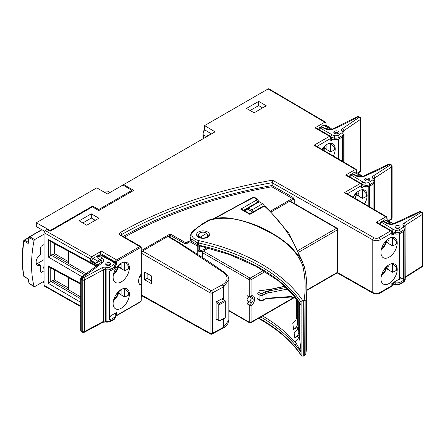 <?xml version="1.0" encoding="UTF-8"?>
<svg xmlns="http://www.w3.org/2000/svg" width="445" height="445" viewBox="0 0 445 445"><rect width="100%" height="100%" fill="white"/><g stroke="black" fill="none" stroke-linecap="round" stroke-linejoin="round"><path stroke-width="0.67" d="M197.218 254.006L197.218 245.907A0.862 0.49 -60.4 0 1 197.819 244.85L190.532 240.717A0.862 0.49 -60.4 0 0 189.932 241.774A0.862 0.701 -120 0 1 190.104 240.673L192.34 239.382L192.696 239.471L190.532 240.717A0.862 0.495 -120 0 0 190.104 240.673L192.696 239.471L199.299 244.917A0.862 0.495 0 0 1 199.455 245.201A0.862 0.495 0 0 1 199.371 245.417L198.147 246.324A5.162 2.976 180 0 1 197.218 245.907L189.932 241.774L186.149 243.955A0.862 0.701 -120 0 1 186.321 242.859L190.104 240.673L186.321 242.859L185.882 242.82L188.318 241.413A0.862 0.495 -120 0 0 188.747 241.457M385.776 216.865A4297.699 2481.253 0 0 0 345.615 193.369A4297.699 2481.253 0 0 0 344.397 192.663L346.115 193.074L386.644 216.787L385.776 216.865L376.047 222.483A1.719 0.996 -60 0 1 376.909 222.4L391.5 230.827A1.719 0.996 120 0 0 390.638 230.911L376.047 222.483M355.377 169.478A4297.699 2481.253 0 0 0 315.21 145.977A4297.699 2481.253 0 0 0 313.998 145.276L315.716 145.687L356.245 169.395L355.377 169.478L345.648 175.096A1.719 0.996 -60 0 1 346.505 175.007L361.101 183.435A1.719 0.996 -60 0 0 360.239 183.518L345.648 175.096M389.086 283.498A11.503 6.642 -60 0 1 383.301 284.049A11.503 6.642 -60 0 1 381.582 274.821A11.503 6.642 -60 0 1 389.086 264.719A11.503 6.642 -60 0 1 394.804 264.124A11.503 6.642 -60 0 1 396.612 273.33A11.503 6.642 -60 0 1 389.086 283.498M118.887 293.522L124.745 297.032L128.7 295.091A11.492 6.636 120 0 0 128.772 293.811A11.492 6.636 120 0 0 128.7 292.621L124.745 288.215M129.384 294.162A11.503 6.642 -60 0 1 124.339 305.76A11.503 6.642 -60 0 1 115.466 308.797A11.503 6.642 -60 0 1 113.119 303.551A11.503 6.642 -60 0 1 118.114 292.003A11.503 6.642 -60 0 1 126.964 288.877A11.503 6.642 -60 0 1 129.384 294.162M207.125 237.48L207.542 235.889L206.775 233.33A4.517 2.609 0 0 0 206.224 232.946A4.517 2.609 0 0 0 201.301 232.385A4.517 2.609 0 0 0 198.514 234.788A4.517 2.609 0 0 0 199.838 236.634A4.517 2.609 0 0 0 200.506 236.951L202.008 238.047M338.539 133.166A2.364 1.363 0 0 0 338.072 132.777A2.364 1.363 0 0 0 334.256 133.166M338.762 156.189L338.567 139.062M369.294 180.359A2.364 1.363 0 0 0 368.822 179.969A2.364 1.363 0 0 0 365.006 180.359M369.511 203.371L369.267 186.238M399.699 227.745A2.364 1.363 0 0 0 399.226 227.356A2.364 1.363 0 0 0 395.41 227.745M399.916 277.09L399.916 257.41L399.465 258.756M399.916 250.763L399.671 233.619M110.416 264.875A2.364 1.363 0 0 0 109.943 264.486A2.364 1.363 0 0 0 106.127 264.875M118.887 267.195L124.745 270.705L128.7 268.758A11.492 6.636 120 0 0 128.772 267.484A11.492 6.636 120 0 0 128.7 266.288L124.745 261.888M113.119 277.224A11.503 6.642 120 0 0 115.466 282.469A11.503 6.642 120 0 0 124.339 279.432A11.503 6.642 120 0 0 129.384 267.834A11.503 6.642 120 0 0 126.964 262.544A11.503 6.642 120 0 0 118.114 265.671A11.503 6.642 120 0 0 113.119 277.224M386.722 242.447L392.585 245.957L396.534 244.01A11.492 6.636 120 0 0 396.534 241.54L392.585 237.141M389.086 257.171A11.503 6.642 120 0 0 396.612 247.003A11.503 6.642 120 0 0 394.804 237.797A11.503 6.642 120 0 0 389.086 238.387A11.503 6.642 120 0 0 381.582 248.488A11.503 6.642 120 0 0 383.301 257.716A11.503 6.642 120 0 0 389.086 257.171M356.623 194.877L362.486 198.392L366.441 196.445A11.492 6.636 120 0 0 366.508 195.171A11.492 6.636 120 0 0 366.441 193.976L362.486 189.57M364.583 203.799A11.503 6.642 120 0 0 367.125 195.516A11.503 6.642 120 0 0 364.705 190.232A11.503 6.642 120 0 0 353.108 197.124M324.705 148.369L330.563 151.879L334.518 149.932A11.492 6.636 120 0 0 334.59 148.658A11.492 6.636 120 0 0 334.518 147.462L330.563 143.062M333.394 155.95A11.503 6.642 120 0 0 335.202 149.003A11.503 6.642 120 0 0 332.782 143.718A11.503 6.642 120 0 0 321.98 149.309M122.931 185.025L107.423 193.976L96.782 187.835L36.284 222.761L50.207 230.521L92.582 206.057L98.768 209.506L131.892 190.382L122.931 185.025M50.758 267.94L50.758 281.668L51.069 281.451L80.706 298.806M68.658 277.736L68.658 289.873L52.543 280.6L51.069 281.451M68.658 288.121L54.54 279.972L53 280.862M54.54 279.972L54.54 270.02M211.464 133.912L204.594 129.806L204.594 125.59L215.046 131.842L123.682 184.592L133.717 190.382L98.751 210.568L92.371 206.881L50.113 231.278L47.07 229.525L45.268 230.566A4297.699 2481.253 0 0 0 91.692 256.771L90.546 258.918A4299.418 2482.249 180 0 1 44.049 232.674L45.268 230.566M123.682 184.592L123.682 185.476M325.924 122.942A4299.418 2482.249 180 0 1 325.996 122.981L325.996 125.267L325.924 122.876L325.573 122.158L324.705 122.242A4297.699 2481.253 0 0 0 268.09 88.933L204.594 125.59M268.09 88.933A1.719 0.996 -60 0 1 268.947 88.844L325.573 122.158M204.889 129.984L204.11 130.435A1.29 0.745 0 0 0 203.743 130.863L202.998 134.156A1.29 0.745 0 0 0 202.987 134.257A1.29 0.745 0 0 0 203.348 134.774L206.018 136.365L211.091 134.123M68.658 261.793L54.54 253.644L54.54 243.693M206.018 137.054L206.018 136.365M358.837 193.809L356.818 192.641M324.811 148.007L326.919 149.225L326.919 144.397M330.563 143.201L330.563 151.879M80.706 306.672L44.411 286.118L44.049 285.328L44.049 232.674M80.706 302.316L48.333 283.365L48.333 265.865L80.706 283.521M82.08 276.784L48.333 257.038L48.333 239.532L91.091 262.784L97.399 265.821M90.546 258.918L90.546 261.198A4299.418 2482.249 0 0 0 91.091 261.504A79.538 45.924 0 0 0 98.339 265.075M100.203 254.607L100.203 253.261A1.719 0.996 -60 0 1 101.421 251.152L91.692 256.771M324.705 122.242L314.977 127.86A1.719 0.996 -60 0 1 315.839 127.771L330.429 136.198A1.719 0.996 -60 0 0 329.573 136.281L314.977 127.86M266.266 105.782L258.667 101.393L246.502 108.413L254.106 112.802L266.266 105.782M86.747 225.226L98.907 218.206L91.303 213.817L79.143 220.837L86.747 225.226M86.308 273.964L68.658 263.546L68.658 251.408M68.658 263.546L52.543 254.273L51.069 255.124L84.912 274.91M80.706 296.987L68.658 289.873M331.981 129.222A79.538 45.924 0 0 0 326.519 125.579A4299.418 2482.249 0 0 0 325.996 125.267M330.785 140.67L330.785 138.389A1.719 0.99 0 0 0 331.291 137.689L331.291 139.969A1.719 0.99 180 0 1 330.785 140.67L333.272 139.235M361.457 187.907L361.457 185.626A1.719 0.99 0 0 0 361.957 184.925L361.957 187.206A1.719 0.99 180 0 1 361.457 187.907L364.027 186.422M123.293 236.44A365.451 210.991 180 0 1 272.062 185.52L272.535 180.186L373.984 237.741A3.438 1.986 0 0 0 378.829 237.73L390.638 230.911A1.719 0.996 -120 0 1 391.856 233.019A1.719 0.99 0 0 0 392.362 232.312L392.362 234.598A1.719 0.99 180 0 1 391.856 235.299L391.856 233.019L380.041 239.838L380.041 292.493L391.856 285.673L391.856 283.393L399.226 279.137L399.226 233.77M391.856 235.299L394.426 233.814M109.431 319.866L109.431 271.072A4.3 2.481 0 0 0 110.265 270.783A25.799 14.891 0 0 0 114.749 268.257A5.162 2.976 0 0 0 115.884 266.394L115.884 264.986A5.162 2.976 180 0 1 114.749 266.85A25.799 14.891 180 0 1 110.265 269.381A4.3 2.481 180 0 1 106.889 269.848L106.889 321.451A4.3 2.481 0 0 0 110.265 320.984A25.799 14.891 0 0 0 114.749 318.453L114.749 317.051A25.799 14.891 0 0 1 110.265 319.577A4.3 2.481 180 0 1 109.431 319.866A0.862 0.495 180 0 0 109.937 319.415L109.937 270.916L109.943 316.267L116.623 312.412L116.623 314.693A0.862 0.495 120 0 0 117.23 315.043L140.403 301.666A0.862 0.495 120 0 0 141.009 300.609L141.009 297.805A0.862 0.495 0 0 0 141.265 297.449L142.211 295.997M115.872 264.747L116.623 264.319A0.862 0.495 180 0 1 115.834 264.452M141.315 273.875A8.171 4.717 120 0 0 140.247 284.856A8.171 4.717 120 0 0 141.315 285.217M325.924 125.223L324.995 125.757L329.556 128.394L323.476 125.234L319.527 127.648M327.781 129.417L329.556 128.394M323.476 125.234L324.995 125.757M362.658 176.415A79.538 45.924 0 0 0 357.19 172.816A4299.418 2482.249 0 0 0 356.818 172.593L355.75 172.944L360.311 175.58L354.231 172.421L350.276 174.752M358.698 176.509L360.311 175.58M356.59 172.46L356.245 169.395M354.231 172.421L355.75 172.944M393.052 223.802A79.538 45.924 0 0 0 387.595 220.208A4299.418 2482.249 0 0 0 387.217 219.986L386.154 220.336L390.71 222.967L384.63 219.808L381.982 221.337M389.175 223.857L390.71 222.967M386.994 219.852L386.644 216.787M384.63 219.808L386.154 220.336M95.959 263.256L91.397 260.625L92.922 258.345L97.483 260.976L95.959 263.256L100.959 260.37M91.397 260.625L90.546 261.115M90.474 261.159L90.474 258.812M97.116 256.203L92.922 258.345M200.506 236.951L206.775 233.33M199.455 245.201L199.455 249.94A0.862 0.495 180 0 1 199.371 250.151A4.3 2.481 0 0 0 203.871 249.573L207.131 247.693M264.647 206.196L262.617 203.721L259.274 201.791L248.633 207.937L248.633 209.69L252.821 212.109M386.994 217.471L387.217 219.986M356.59 170.079L356.818 172.593M95.258 220.308L91.303 218.028L82.792 222.945M91.303 213.817L91.303 218.028M262.617 107.89L258.667 105.604L250.151 110.521M258.667 101.393L258.667 105.604M248.633 207.937L251.976 209.868L253.5 211.72M54.54 253.644L53 254.534M50.758 241.613L50.758 255.341L51.069 255.124M97.483 260.976L100.019 259.507M387.684 223.318L389.191 222.444M357.196 175.97L358.792 175.052M326.263 128.889L328.037 127.865M251.976 209.868L262.617 203.721M386.722 268.774L392.585 272.284L396.534 270.338A11.492 6.636 120 0 0 396.534 267.868L392.585 263.468M50.758 281.668L48.333 283.365M48.333 265.865L49.745 267.378L80.706 284.266M48.333 239.532L49.745 241.051L91.57 263.785A2.147 1.24 118.2 0 1 91.091 262.784L91.091 261.504M50.758 255.341L48.333 257.038M128.7 266.288L128.7 268.758M124.745 262.033L124.745 270.705M121.101 263.229L121.101 268.051L118.993 266.833M396.534 241.54L396.534 244.01M392.585 237.28L392.585 245.957M388.936 238.476L388.936 243.304L386.827 242.086M366.441 193.976L366.441 196.445M362.486 189.715L362.486 198.392M358.837 190.911L358.837 195.739L356.734 194.521M334.518 147.462L334.518 149.932M121.101 264.714L119.916 264.035M326.919 146.283L325.467 145.415M388.936 240.717L387.228 239.71M128.7 295.091L128.7 292.621M124.745 297.032L124.745 288.36M121.101 289.556L121.101 294.379L118.993 293.166M396.534 270.338L396.534 267.868M392.585 272.284L392.585 263.612M388.936 264.808L388.936 269.631L386.827 268.413M121.101 291.047L119.916 290.363M388.936 267.05L387.228 266.038M203.276 251.141A5.162 2.976 180 0 1 198.147 251.063L199.371 250.151M294.234 203.46L294.234 199.505L293.01 197.402L272.062 185.52L271.823 186.783A364.589 210.496 0 0 0 124.517 237.146M42.859 281.891L44.049 282.558M92.582 207.003L92.582 206.057M50.207 231.228L50.207 230.521M98.768 210.557L98.768 209.506M131.892 191.433L131.892 190.382M44.583 231.205L36.284 226.577L36.284 222.761M186.767 242.603L187.629 243.098M381.159 276.595L387.078 267.395L386.416 268.179L386.165 267.69L386.672 266.533M382.394 272.635L382.4 273.369L382.06 273.441M382.4 273.369L381.766 274.248M381.159 250.268L387.067 241.123L386.405 241.896L386.154 241.407L386.649 240.228M382.372 246.358L382.049 247.136M382.372 247.064L381.749 247.976M355.093 198.27L356.968 193.558L356.311 194.332L356.056 193.842L356.556 192.657M323.893 150.416L325.045 147.045L324.388 147.818L324.138 147.328L324.633 146.144M113.319 301.343L119.271 292.003L118.609 292.81L118.348 292.32L118.882 291.236M114.615 297.254L114.632 298.044L114.248 298.122M114.632 298.044L113.976 298.862M113.319 275.016L119.227 265.876L118.57 266.644L118.32 266.155L118.815 264.975M114.537 271.105L114.215 271.884M114.537 271.812L113.909 272.724M44.049 281.207L34.682 286.613L34.093 286.43A111.784 64.542 -60 0 1 34.093 240.439L29.253 237.658A0.862 0.506 -60.1 0 1 29.843 236.796L34.682 239.577L44.049 234.165M34.682 239.577L34.093 240.439M34.248 286.658L29.409 283.776A0.862 0.495 -59.2 0 1 29.253 283.548L34.682 286.613M44.049 270.816L41.296 272.407L40.69 272.056L40.69 265.526L40.15 265.137A6.414 3.699 -60 0 1 37.475 265.203A6.414 3.699 -60 0 1 36.379 260.403A6.414 3.699 -60 0 1 40.15 254.735L40.69 253.728L40.69 247.192L41.296 246.141L44.049 244.55M40.69 265.526L36.167 262.912M41.296 272.407L40.69 272.056L41.296 272.407M108.485 193.364L109.709 192.501L108.43 191.789L104.38 192.218M44.049 259.685L37.514 263.457M110.254 192.819L109.709 192.501L110.254 192.819M28.057 242.603L29.008 237.33A0.862 0.356 11.3 0 0 29.253 237.658A111.723 64.503 120 0 0 28.219 243.51L28.224 242.264L24.586 240.167A0.862 0.506 -60.1 0 0 23.991 241.079A0.862 0.389 -171.2 0 1 23.741 240.739C21.749 253.644 21.755 265.42 23.746 276.061A0.862 0.862 0 0 0 24.152 276.64A0.862 0.495 -59.2 0 1 23.991 276.378A0.862 0.584 169.3 0 1 23.746 276.061M28.219 243.51L23.991 241.079A111.673 64.475 120 0 0 23.991 276.378L28.219 278.898A111.723 64.503 120 0 0 29.253 283.548A0.862 0.606 165.5 0 1 29.02 283.254L28.046 278.959M110.093 192.435L108.853 191.745A0.862 0.495 119.1 0 0 108.43 191.789L104.147 192.084M296.337 300.019A1.29 0.951 -6.8 0 1 296.32 299.93C296.548 299.351 295.625 298.517 293.544 297.432L290.824 297.065A1.29 0.306 -93.7 0 0 291.036 296.503L295.068 297.8L296.314 299.835L296.72 303.234L296.72 317.179L297.633 323.671L297.633 299.924M301.07 305.309L301.081 305.365C301.304 305.943 301.182 304.297 295.352 297.021A1.29 0.946 -40 0 1 295.18 296.515L301.098 305.192L301.098 351.995L295.18 344.958A1.29 0.946 -40 0 1 296.337 343.579L295.43 341.093C297.549 339.824 298.834 337.916 299.279 335.358L301.081 351.611L301.098 354.96L301.282 355.561L302.778 356.156L303.707 356.056L303.707 300.592A1.074 0.623 0 0 0 304.046 300.52L304.28 355.872L305.882 353.586A268.941 155.272 0 0 0 306.822 340.625L306.822 337.432A268.941 155.272 180 0 1 306.822 337.51L306.822 291.175A268.941 155.272 0 0 0 306.822 291.091L306.822 287.898A268.941 155.272 180 0 1 305.882 300.859L305.871 353.758L306.822 340.625M306.438 299.374A268.941 155.272 0 0 0 306.794 293.311L306.794 339.652A268.941 155.272 180 0 1 306.438 345.715L306.438 299.374M304.28 355.872L304.046 355.989A1.074 0.623 180 0 1 303.707 356.056M299.279 302.25L299.279 335.358L294.835 337.927L294.101 332.732C296.509 331.119 297.839 329.183 298.094 326.919L293.644 329.484L292.732 322.992C295.135 321.379 296.465 319.443 296.72 317.179M298.094 300.547L298.094 326.919L298.823 332.115L298.823 301.582M306.822 291.175L306.822 337.51M192.018 239.861A12.899 7.448 180 0 1 190.132 235.984L192.212 231.472A1.674 1.179 45.8 0 1 193.38 231.305A11.22 6.48 0 0 0 195.094 239.193A11.22 6.48 0 0 0 198.987 240.656A181.143 104.581 180 0 1 302.778 300.686L303.707 300.592M302.778 300.686L301.098 302.233A179.463 103.613 0 0 0 198.381 242.931A12.899 7.448 180 0 1 196.073 242.252M301.098 305.192L301.098 302.233M304.046 300.52A267.261 154.304 0 0 0 302.661 265.531C297.627 252.454 286.53 241.362 269.364 232.251C253.984 224.147 230.916 213.633 209.289 220.364L208.521 220.236L203.17 223.329L192.212 231.472M287.843 289L266.01 293.389L266.01 298.3L291.036 296.503L291.036 292.209M268.046 293.11L267.745 291.33L268.374 291.125L286.157 287.409M259.685 290.652L271.845 289.122L267.745 291.33L265.359 291.659L266.01 293.389L262.973 295.141A2.147 1.24 180 0 1 259.93 295.141L257.499 293.739M297.633 323.671C297.382 325.935 296.053 327.87 293.644 329.484M298.823 332.115C298.567 334.379 297.238 336.314 294.835 337.927M306.794 339.652A2.147 1.24 180 0 1 306.444 340.314M262.617 315.967A180.753 104.358 180 0 1 296.337 343.579L301.081 351.611M249.851 214.395L249.851 213.828L249.851 214.395L240.79 209.161L242.464 209.567L249.851 213.828L262.344 206.614A1.674 0.968 -120 0 1 263.179 206.697L249.851 214.395M305.882 300.859L304.28 300.431M296.72 303.284L296.32 299.93A1.29 0.951 -6.8 0 1 296.314 299.835L296.314 298.2M290.824 297.065L268.602 298.506A1.29 0.306 -93.7 0 0 268.819 297.944M268.602 298.506L267.923 298.578L268.046 298.022M265.743 298.873L262.706 300.648A1.29 0.745 -120 0 0 262.973 300.058L262.973 295.141A1.29 0.745 -120 0 0 262.06 293.561L265.359 291.659M265.359 298.678L262.973 300.058A2.147 1.24 0 0 1 259.93 300.058L259.93 295.141A1.29 0.745 -60 0 1 260.842 293.561A0.862 0.495 0 0 0 262.06 293.561M268.819 292.977L268.374 291.125L271.845 289.122L285.017 286.369M271.05 289.1L259.863 290.88M381.738 222.061A1.719 1.007 59.3 0 0 380.859 221.988L381.76 221.454L384.163 221.471L382.639 221.527L381.738 222.405L393.208 229.325A6.019 3.477 0 0 0 393.352 229.409A6.019 3.477 0 0 0 395.755 230.237A3.438 1.986 0 0 0 398.97 229.876A24.075 13.901 0 0 0 402.998 227.423A2.581 1.491 0 0 0 403.459 226.249A6.019 3.477 0 0 0 403.148 225.637A3.872 2.236 180 0 1 403.876 223.307L421.031 212.398A1.719 1.04 57.6 0 1 422.305 214.473L405.15 225.381A2.147 1.24 0 0 0 404.6 226.116M395.755 227.985A2.581 1.491 180 0 1 394.971 226.917A2.581 1.491 180 0 1 396.551 225.548A2.581 1.491 180 0 1 399.354 225.854A2.581 1.491 180 0 1 400.133 226.917A2.581 1.491 180 0 1 398.553 228.291A2.581 1.491 180 0 1 395.755 227.985M399.916 277.93A2.581 1.491 180 0 1 400.133 278.526A2.581 1.491 180 0 1 397.713 280.011M405.145 227.467A4.3 2.481 180 0 1 405.228 227.94A4.3 2.481 180 0 1 404.383 229.42A25.799 14.891 180 0 1 400.061 232.045L400.061 233.447A25.799 14.891 180 0 0 404.383 230.827A4.3 2.481 0 0 0 404.867 230.338L404.867 279.132A4.3 2.481 180 0 1 404.383 279.621A25.799 14.891 180 0 1 400.061 282.241A5.162 2.976 180 0 1 395.243 282.786A7.737 4.467 180 0 1 393.625 282.369M404.867 279.132A0.862 0.495 180 0 1 403.504 279.304L403.504 231.472M399.916 277.424L403.504 279.304M400.061 233.447A5.162 2.976 180 0 1 395.243 233.992A7.737 4.467 180 0 1 392.362 233.041M399.838 233.547L399.838 250.251M399.838 257.994L399.838 276.584M405.228 276.935L422.305 266.077A1.719 1.04 57.6 0 1 421.955 266.861A1.719 1.719 0 0 0 422.75 265.409A1.719 0.99 180 0 1 422.305 266.077L422.305 214.473A1.719 0.99 180 0 0 422.75 213.806A1.719 1.719 0 0 0 421.871 212.304L420.842 211.725A1.719 1.719 0 0 0 419.196 211.709A1.719 0.951 62.1 0 1 420.002 211.82A259.685 149.926 180 0 1 394.476 223.729A6.019 3.477 180 0 1 386.95 223.468L383.284 221.549M351.255 174.763A1.719 1.018 58.9 0 0 350.365 174.69L351.261 174.156L353.658 174.151L352.151 174.223L351.261 175.108L362.842 181.955A6.019 3.477 0 0 0 362.992 182.038A6.019 3.477 0 0 0 365.406 182.856A3.438 1.986 0 0 0 368.616 182.472A24.075 13.901 0 0 0 372.604 180.003A2.581 1.491 0 0 0 373.049 178.829A6.019 3.477 0 0 0 372.721 178.211A3.872 2.236 180 0 1 373.416 175.881L390.387 164.878A1.719 1.051 57 0 1 391.667 166.942L374.701 177.944A2.147 1.24 0 0 0 374.162 178.673M365.367 180.603A2.581 1.491 180 0 1 364.572 179.53A2.581 1.491 180 0 1 366.135 178.161A2.581 1.491 180 0 1 368.933 178.451A2.581 1.491 180 0 1 369.728 179.53A2.581 1.491 180 0 1 368.165 180.898A2.581 1.491 180 0 1 365.367 180.603M374.729 180.03A4.3 2.481 180 0 1 374.818 180.531A4.3 2.481 180 0 1 374 181.994A25.799 14.891 180 0 1 369.723 184.642L369.723 186.043A25.799 14.891 180 0 0 374 183.396A4.3 2.481 0 0 0 374.479 182.906L374.479 209.601M369.723 186.043A5.162 2.976 180 0 1 364.911 186.611A7.737 4.467 180 0 1 361.957 185.648M369.417 186.182L369.417 202.798M388.379 220.681L391.667 218.551A1.719 1.051 57 0 1 391.322 219.329A1.719 1.719 0 0 0 392.106 217.889A1.719 0.99 180 0 1 391.667 218.551L391.667 166.942A1.719 0.99 180 0 0 392.106 166.285A1.719 1.719 0 0 0 391.216 164.778L390.176 164.205A1.719 1.719 0 0 0 388.53 164.199A1.719 0.962 61.6 0 1 389.347 164.305A259.685 149.926 180 0 1 364.021 176.359A6.019 3.477 180 0 1 356.49 176.137L352.79 174.234M320.328 127.771A1.719 1.035 57.7 0 0 319.41 127.721L320.283 127.17L322.614 127.086L321.201 127.22L320.344 128.115L332.181 134.818A6.019 3.477 0 0 0 332.337 134.902A6.019 3.477 0 0 0 334.779 135.686A3.438 1.986 0 0 0 337.972 135.269A24.075 13.901 0 0 0 341.871 132.749A2.581 1.491 0 0 0 342.266 131.57A6.019 3.477 0 0 0 341.921 130.958A3.872 2.236 180 0 1 342.522 128.616L359.082 117.408A1.719 1.068 55.9 0 1 360.389 119.455L343.835 130.663A2.147 1.24 0 0 0 343.323 131.37M334.657 133.439A2.581 1.491 180 0 1 333.817 132.343A2.581 1.491 180 0 1 335.358 130.975A2.581 1.491 180 0 1 338.139 131.242A2.581 1.491 180 0 1 338.979 132.343A2.581 1.491 180 0 1 337.438 133.706A2.581 1.491 180 0 1 334.657 133.439M344.052 162.197L344.052 133.305A4.3 2.481 180 0 1 343.284 134.718A25.799 14.891 180 0 1 339.107 137.416L339.107 138.823A25.799 14.891 180 0 0 343.284 136.126A4.3 2.481 0 0 0 343.746 135.63L343.746 162.013M339.107 138.823A5.162 2.976 180 0 1 334.317 139.452A7.737 4.467 180 0 1 331.291 138.506M338.617 139.04L338.617 155.477M357.513 173.005L360.389 171.058A1.719 1.068 55.9 0 1 360.044 171.842A1.719 1.719 0 0 0 360.8 170.418A1.719 0.99 180 0 1 360.389 171.058L360.389 119.455A1.719 0.99 180 0 0 360.8 118.809A1.719 1.719 0 0 0 359.888 117.291L358.826 116.729A1.719 1.719 0 0 0 357.179 116.751A1.719 0.979 60.6 0 1 358.025 116.846A259.685 149.926 180 0 1 333.149 129.211A6.019 3.477 180 0 1 325.612 129.083L321.846 127.226M110.099 262.995A2.581 1.491 0 0 0 107.284 262.672A2.581 1.491 0 0 0 105.693 264.046A2.581 1.491 0 0 0 106.45 265.098A2.581 1.491 0 0 0 109.259 265.426A2.581 1.491 0 0 0 110.855 264.046A2.581 1.491 0 0 0 110.099 262.995M114.749 317.051A5.162 2.976 0 0 0 115.884 315.188A5.162 2.976 0 0 0 115.628 314.259A7.737 4.467 0 0 0 114.938 313.38M109.937 316.79A2.581 1.491 0 0 0 110.85 315.744M84.255 332.315A1.719 0.957 -118.3 0 0 84.611 331.525L103.273 321.479A2.147 1.24 180 0 1 105.51 321.229A7.737 4.467 0 0 0 106.889 321.451L107.017 322.186L105.754 321.98A1.719 0.501 -77.5 0 1 105.51 321.229L105.51 269.626A2.147 1.24 0 0 0 103.273 269.876L103.273 321.479A1.719 0.957 -118.3 0 1 102.917 322.269L84.255 332.315A1.719 1.719 0 0 1 82.581 332.293A1.719 0.996 -60 0 1 82.225 331.503L82.225 279.899L81.207 279.315L81.207 330.919L82.225 331.503A1.719 0.99 0 0 0 84.611 331.525L84.611 279.922A1.719 0.957 -118.3 0 0 83.438 277.791L102.1 267.745A3.872 2.236 180 0 1 106.121 267.295A6.019 3.477 0 0 0 107.195 267.467A2.581 1.491 0 0 0 109.22 267.184A24.075 13.901 0 0 0 113.408 264.825A3.438 1.986 0 0 0 113.992 262.967A6.019 3.477 0 0 0 112.379 261.504L100.253 254.974L98.74 255.508L98.74 255.858L102.155 257.972A6.019 3.477 180 0 1 102.712 262.311A259.685 149.926 180 0 1 82.425 277.207L83.438 277.791A1.719 0.996 -60 0 0 82.225 279.899A1.719 0.99 0 0 0 84.611 279.922L103.273 269.876A1.719 0.957 -118.3 0 0 102.1 267.745M80.706 278.609A1.719 1.719 0 0 1 81.491 277.168A1.719 1.046 57.2 0 1 82.425 277.207A1.719 0.996 -60 0 0 81.207 279.315A1.719 0.99 0 0 1 80.706 278.609L80.706 330.212A1.719 0.99 0 0 0 81.207 330.919A1.719 0.996 -60 0 0 81.563 331.703L82.581 332.293M98.184 258.345L97.577 257.994L98.779 255.881M210.452 334.028A1.719 1.719 0 0 0 212.104 334.039A1.719 0.957 -118.3 0 0 212.46 333.255A1.719 0.99 -0 0 1 210.085 333.233A1.719 0.99 119.1 0 0 210.452 334.028L141.677 295.697L141.315 294.907L210.085 333.233L210.085 292.832L141.315 253.133L141.315 294.907M141.315 253.133L142.534 251.024L211.297 290.73A1.719 0.957 61.7 0 1 212.46 292.855L212.46 333.255L223.362 327.381L228.83 320.15L227.851 323.743C225.576 326.547 223.963 328.021 223.006 328.165A1.719 0.957 -118.3 0 0 223.362 327.381L223.362 318.948M228.83 320.15L228.83 279.694L223.796 286.747A1.719 0.996 -120 0 0 222.589 284.644C228.152 280.801 228.502 276.779 223.635 272.579L177.789 242.347L167.765 236.456L142.534 251.024M167.765 236.456L168.627 236.373L178.662 242.269L177.789 242.347M147.123 273.453L147.123 278.392L151.395 280.817M144.686 279.794L151.395 283.599L151.395 275.878L144.686 272.073L144.686 279.794L147.123 278.392M217.104 319.677L216.125 320.205L216.125 301.949L223.051 298.228L223.051 299.363M216.765 301.61L219.418 303.245L224.447 300.536A0.862 0.478 61.7 0 1 225.031 301.604L220.002 304.313A0.862 0.478 -118.3 0 0 219.418 303.245A0.862 0.512 121.8 0 0 218.79 304.285A0.862 0.495 180 0 1 218.79 304.285L216.125 302.639M224.853 318.147A0.862 0.862 0 0 0 225.309 317.391A0.862 0.495 180 0 1 225.053 317.741A0.862 0.495 180 0 1 225.031 317.752L220.002 320.461A0.862 0.495 180 0 1 218.807 320.45A0.862 0.495 180 0 1 218.79 320.439L218.79 304.285A0.862 0.495 180 0 0 220.002 304.313L220.002 320.461A0.862 0.478 61.7 0 1 219.824 320.856L224.853 318.147A0.862 0.478 -118.3 0 0 225.031 317.752L225.031 301.604A0.862 0.495 180 0 0 225.053 301.593A0.862 0.495 180 0 0 225.309 301.243A0.862 0.862 0 0 0 224.897 300.509A0.862 0.512 121.8 0 0 224.447 300.536L221.799 298.901M249.378 296.893A2.147 1.24 120 0 0 247.114 299.73L247.114 303.852L251.063 306.026L251.063 322.197L293.795 297.527M252.749 298.745A2.147 1.24 120 0 0 251.091 299.324A2.147 1.24 120 0 0 250.151 301.482A2.147 1.24 120 0 0 250.596 302.466A2.147 1.24 120 0 0 252.254 301.894A2.147 1.24 120 0 0 253.194 299.73A2.147 1.24 120 0 0 252.749 298.745L249.706 296.987A2.147 1.24 120 0 0 249.534 296.915M250.596 302.466L247.559 300.714A2.147 1.24 120 0 1 247.114 299.73L247.114 295.602L249.239 296.832L250.107 296.776L251.063 295.886A6.341 3.66 -60 0 1 254.635 298.895A6.341 3.66 -60 0 1 251.063 306.026M250.685 297.555A5.051 2.915 120 0 0 250.541 296.593M249.239 296.832L249.239 279.721L202.425 252.688L202.425 257.377M202.425 252.688A1.29 0.745 -60 0 1 203.337 251.108L250.151 278.142L263.362 270.516M298.317 250.329L336.492 228.291L289.673 201.262L271.378 211.826M208.588 248.076L203.337 251.108M289.673 201.262A1.29 0.745 -60 0 1 290.318 201.196L337.138 228.229A1.29 0.745 120 0 0 336.492 228.291A1.29 0.745 -120 0 1 337.405 229.87L299.051 252.015M247.114 303.852A5.051 2.915 120 0 0 249.306 301.721M338.072 139.229L338.072 158.681M368.822 186.394L368.822 206.28M202.998 138.801L202.998 134.351M203.348 138.595L203.348 134.774M44.049 285.328A4299.418 2482.249 0 0 0 80.706 306.082M101.421 251.152L116.623 259.93L139.797 246.552L120.339 235.316A3.438 1.986 0 0 1 120.35 232.501A367.17 211.981 180 0 1 272.535 180.186M344.397 192.663L360.239 183.518A1.719 0.996 60 0 1 361.457 185.626L347.334 193.781M313.998 145.276L329.573 136.281A1.719 0.996 60 0 1 330.785 138.389L316.929 146.388M141.983 295.869A1.719 0.996 120 0 0 141.009 297.805M169.595 236.94L169.595 235.666L168.471 236.312M141.009 250.763L141.009 247.954A0.862 0.495 180 0 0 141.265 247.604L141.265 250.413A0.862 0.495 180 0 1 141.009 250.763A1.719 0.996 120 0 0 141.894 251.603M141.009 247.954A0.862 0.495 120 0 0 140.403 247.604L117.23 260.981A0.862 0.495 120 0 0 116.623 262.038L116.623 264.319M293.027 202.759L293.027 199.505L290.184 201.146M270.605 211.047L292.404 198.459L271.823 186.783M141.265 250.207L141.621 250.413L168.989 234.61A0.862 0.495 60 0 1 169.595 235.666A0.862 0.495 0 0 1 170.808 235.661L170.808 237.652M186.149 243.955L185.281 243.877L170.808 235.661A0.862 0.49 -60.4 0 1 171.408 234.604A1.719 0.99 0 0 0 168.989 234.61M171.408 234.604L185.882 242.82A0.862 0.49 -60.4 0 0 185.281 243.877M337.566 272.535L372.782 292.51L372.782 239.855L272.062 182.711A365.451 210.991 0 0 0 121.563 234.615L121.563 235.444M198.147 251.063L198.147 246.324M372.782 292.51A5.162 2.976 0 0 0 380.041 292.493A1.719 0.996 -120 0 1 379.685 293.283C377.471 294.351 375.285 294.362 373.138 293.3A1.719 0.985 -60.4 0 1 372.782 292.51M378.829 237.73A1.719 0.996 -120 0 1 380.041 239.838A5.162 2.976 180 0 1 372.782 239.855A1.719 0.985 -60.4 0 1 373.984 237.741M197.819 244.85A4.3 2.481 0 0 0 199.371 245.417M115.405 263.379L115.405 262.038L100.203 253.261M115.405 313.914L115.405 313.113M139.135 283.665L141.315 284.95M140.003 275.917L141.315 276.695M121.079 235.155A1.719 0.99 180 0 1 121.563 234.615A1.719 0.99 -119.8 0 0 120.35 232.501M121.051 235.316L121.201 235.233A1.719 0.996 120 0 0 120.339 235.316M140.403 247.604A0.862 0.495 60 0 0 139.797 246.552A1.719 0.996 -60 0 1 140.653 246.463L121.201 235.233M392.362 284.972A1.719 0.99 180 0 1 391.856 285.673A1.719 0.996 -120 0 1 391.5 286.463A1.719 1.719 0 0 0 392.362 284.972L392.362 283.103M116.623 262.038A0.862 0.495 0 0 1 115.405 262.038A1.719 0.996 -60 0 1 116.623 259.93A0.862 0.495 60 0 1 117.23 260.981M204.466 250.457A0.862 0.495 -120 0 0 203.871 249.573M293.01 197.402A0.862 0.49 -60.4 0 1 292.404 198.459L293.027 199.505A0.862 0.495 0 0 1 294.234 199.505M142.205 251.264A0.862 0.495 60 0 0 141.621 250.413A0.862 0.495 -60 0 1 141.254 250.479M116.623 314.693A0.862 0.495 180 0 1 115.845 314.826M117.23 315.043A0.862 0.495 60 0 1 117.052 315.438L115.761 315.483M140.403 301.666A0.862 0.495 60 0 1 140.225 302.06L117.052 315.438M141.009 300.609A0.862 0.495 0 0 0 141.265 300.258L141.265 297.449M381.326 275.794A8.21 4.739 120 0 0 386.416 268.179L384.141 269.514M384.97 268.391L386.165 267.69M381.326 249.467A8.21 4.739 120 0 0 386.405 241.896L384.113 243.22M384.919 242.119L386.154 241.407M354.748 198.075A8.21 4.739 120 0 0 356.311 194.332L354.014 195.655M354.821 194.554L356.056 193.842M323.543 150.215A8.21 4.739 120 0 0 324.388 147.818L322.091 149.142M322.903 148.04L324.138 147.328M113.486 300.542A8.21 4.739 120 0 0 118.609 292.81L116.373 294.156M117.258 292.982L118.348 292.32M113.486 274.215A8.21 4.739 120 0 0 118.57 266.644L116.273 267.973M117.085 266.867L118.32 266.155M28.942 237.652L24.586 240.167A0.862 0.495 60 0 0 24.163 240.128A0.862 0.862 0 0 0 23.741 240.739M42.008 229.77L29.843 236.796A0.862 0.495 60 0 0 29.42 236.757A0.862 0.862 0 0 0 29.008 237.33L24.163 240.128M44.049 268.441L43.693 268.235A0.862 0.506 120 0 0 44.049 267.896M44.049 266.922A0.862 0.495 60 0 1 43.705 266.85L43.693 268.235M43.705 266.85L44.049 266.65M207.593 231.984A6.447 3.721 180 0 1 207.593 237.246A6.447 3.721 180 0 1 198.47 237.246A6.447 3.721 180 0 1 198.47 231.984A6.447 3.721 180 0 1 207.593 231.984M198.704 234.042A5.162 2.976 0 0 0 197.869 235.666C197.619 235.811 198.036 236.317 199.115 237.185C203.387 239.627 209.628 236.301 208.188 235.666A5.162 2.976 0 0 0 207.014 233.775M190.632 240.367L190.132 238.125A12.899 7.448 0 0 0 190.71 240.322M258.929 318.092A179.463 103.613 180 0 1 260.598 319.037A179.463 103.613 180 0 1 301.098 354.96M240.79 209.161L256.365 200.172A1.335 0.768 0 0 0 256.515 199.182A267.261 154.304 0 0 0 255.007 197.958A1.335 0.768 0 0 0 254.863 197.864A1.335 0.768 0 0 0 253.033 197.83A1081.239 624.246 0 0 0 215.23 218.356M255.007 197.958A1.674 1.113 -51.2 0 1 256.059 198.019L252.265 197.714L213.745 218.64M299.568 256.576A267.261 154.304 0 0 0 265.259 206.836A1.335 0.768 0 0 0 265.064 206.697A1.335 0.768 0 0 0 263.179 206.697M265.259 206.836A1.674 1.163 -46.9 0 1 266.405 206.981L265.904 206.614L262.344 206.614M295.18 344.958A179.463 103.613 0 0 0 260.798 317.012M244.288 210.619L248.633 208.11M257.555 202.787L257.555 202.225L243.654 210.251M258.189 202.419A3.009 1.736 0 0 0 258.434 201.735L258.334 202.336M258.434 201.735L258.434 200.995A3.009 1.736 180 0 1 257.555 202.225A1.674 0.968 60 0 0 256.365 200.172M199.455 245.312A179.463 103.613 180 0 1 295.18 296.515M198.381 244.155L198.381 242.931A1.674 0.495 -77.4 0 1 198.987 240.656M209.289 220.364L204.01 223.412A69.62 40.195 0 0 0 193.38 231.305M258.411 292.159L260.842 293.561M256.515 199.182A1.674 1.118 -50.6 0 1 257.577 199.254L256.059 198.019M253.033 197.83A1.674 0.912 -117.4 0 0 252.265 197.714M302.661 265.531A1.674 1.357 -13.4 0 1 304.291 266.511L301.054 258.868L291.375 247.292C285.111 241.485 277.702 236.251 269.136 231.578C258.094 225.159 245.128 220.714 230.243 218.25C222.617 217.127 215.397 217.783 208.583 220.208M204.01 223.412A1.674 0.968 -120 0 0 203.17 223.329M257.499 298.651L259.93 300.058A1.29 0.745 -60 0 0 260.197 300.648L257.766 299.24M391.973 231.228A1.719 1.012 -58.9 0 1 393.208 229.325M392.362 283.243A7.737 4.467 0 0 0 395.243 284.194A5.162 2.976 0 0 0 400.061 283.649A25.799 14.891 0 0 0 404.383 281.023L404.383 279.621M404.054 281.791A1.719 1.129 -127.9 0 0 404.383 281.023A4.3 2.481 0 0 0 405.228 279.543L404.054 281.791L399.705 284.433A1.719 0.89 -115.4 0 0 400.061 283.649L400.061 282.241M399.705 284.433L395.449 284.934A1.719 0.417 -79.8 0 1 395.243 284.194L395.243 282.786M405.15 227.312L405.15 225.381A1.719 1.04 57.6 0 0 403.876 223.307M404.383 230.827L404.383 229.42A1.719 1.129 52.1 0 0 402.998 227.423M398.97 229.876A1.719 0.89 64.6 0 1 400.061 232.045A5.162 2.976 180 0 1 395.243 232.585L395.243 233.992M395.755 230.237A1.719 0.417 -79.8 0 0 395.243 232.585A7.737 4.467 180 0 1 392.173 231.534M380.28 224.347A2.147 1.24 180 0 1 379.897 223.64L379.897 224.124M421.871 212.304A1.719 0.979 -60.7 0 0 421.031 212.398L420.002 211.82A1.719 0.979 -60.7 0 1 420.842 211.725M380.492 224.469A1.719 1.012 -58.9 0 1 381.738 222.405M403.459 226.249A1.719 1.379 -18.7 0 1 405.089 227.106L404.594 226.216M403.148 225.637A1.719 1.307 -34.6 0 1 404.561 226.066M381.76 221.454A1.719 1.007 59.3 0 1 382.639 221.527M384.13 221.454L387.745 223.351A1.719 0.946 117.7 0 0 386.95 223.468M387.745 223.351C389.636 224.208 391.661 224.269 393.825 223.546A1.719 0.812 67.8 0 1 394.476 223.729M368.616 182.472A1.719 0.901 64.1 0 1 369.723 184.642A5.162 2.976 180 0 1 364.911 185.209A7.737 4.467 180 0 1 361.807 184.163A7.737 4.467 180 0 1 361.774 184.147M361.618 183.902A1.719 1.007 -59.4 0 1 362.842 181.955M374.701 179.752L374.701 177.944A1.719 1.051 57 0 0 373.416 175.881M374 183.396L374 181.994A1.719 1.135 51.5 0 0 372.604 180.003M373.116 208.8L373.116 184.058M365.406 182.856A1.719 0.406 -80.1 0 0 364.911 185.209L364.911 186.611M349.553 176.771A2.147 1.24 180 0 1 349.42 176.337L349.42 176.693M391.216 164.778A1.719 0.968 -61.1 0 0 390.387 164.878L389.347 164.305A1.719 0.968 -61.1 0 1 390.176 164.205M350.037 177.049A1.719 1.007 -59.4 0 1 351.261 175.108M373.049 178.829A1.719 1.374 -19.6 0 1 374.668 179.658L374.156 178.773M372.721 178.211A1.719 1.302 -35.3 0 1 374.128 178.623M351.261 174.156A1.719 1.018 58.9 0 1 352.151 174.223M353.625 174.134L357.274 176.009A1.719 0.934 117.2 0 0 356.49 176.137M357.274 176.009C359.193 176.86 361.218 176.915 363.354 176.176A1.719 0.823 67.3 0 1 364.021 176.359M331.175 137.043A7.737 4.467 180 0 1 331.163 137.032A7.737 4.467 180 0 0 334.317 138.05L334.317 139.452M330.991 136.715A1.719 0.985 -60.5 0 1 332.181 134.818M343.835 132.26L343.835 130.663A1.719 1.068 55.9 0 0 342.522 128.616M343.284 136.126L343.284 134.718A1.719 1.151 50.3 0 0 341.871 132.749M342.389 161.218L342.389 136.821M337.972 135.269A1.719 0.923 63.1 0 1 339.107 137.416A5.162 2.976 180 0 1 334.317 138.05A1.719 0.378 -80.8 0 1 334.779 135.686M359.888 117.291A1.719 0.946 -62.2 0 0 359.082 117.408L358.025 116.846A1.719 0.946 -62.2 0 1 358.826 116.729M319.21 129.718A1.719 0.985 -60.5 0 1 320.344 128.115M342.266 131.57A1.719 1.368 -21.6 0 1 343.868 132.337L343.318 131.47M341.921 130.958A1.719 1.29 -36.9 0 1 343.295 131.325M320.283 127.17A1.719 1.035 57.7 0 1 321.201 127.22M322.653 127.114L326.374 128.944A1.719 0.912 116.2 0 0 325.612 129.083M326.374 128.944C328.338 129.768 330.368 129.801 332.459 129.039A1.719 0.846 66.4 0 1 333.149 129.211M81.491 277.168L102.055 261.743A4.3 2.481 0 0 0 100.898 260.052L97.577 257.994A2.147 1.24 180 0 1 97.522 257.966A2.147 1.24 180 0 1 96.893 257.088L97.878 255.424L98.796 254.896A1.719 0.996 -120 0 1 99.652 254.979M98.74 255.508A1.719 0.996 -120 0 0 97.878 255.424M109.22 267.184A1.719 0.851 66.2 0 1 110.265 269.381L110.265 270.783M113.408 264.825A1.719 1.096 54.2 0 1 114.749 266.85L114.749 268.257M107.195 267.467L106.889 269.848A7.737 4.467 180 0 1 105.51 269.626A1.719 0.501 -77.5 0 1 106.121 267.295M110.265 319.577L110.265 320.984A1.719 0.851 -113.8 0 1 109.915 321.768L107.017 322.186M115.884 316.59L114.415 319.226A1.719 1.096 -125.8 0 0 114.749 318.453A5.162 2.976 0 0 0 115.884 316.59L115.884 315.188M113.992 262.967A1.719 1.335 -29.6 0 1 115.489 263.523L113.191 261.393A1.719 0.957 -61.7 0 0 112.379 261.504M100.253 254.974A1.719 0.957 -61.7 0 1 101.065 254.868L113.191 261.393M101.605 262.4A1.719 1.157 50 0 1 102.712 262.311M102.055 261.743L101.076 260.442A0.862 0.512 -58.2 0 1 100.898 260.052A1.719 1.029 -58.2 0 1 102.155 257.972M223.796 286.747L223.362 286.986A1.719 0.957 -118.3 0 0 222.2 284.861L222.589 284.644M223.362 299.557L223.362 286.986L212.46 292.855A1.719 0.99 -0 0 1 210.085 292.832A1.719 0.973 120 0 1 211.297 290.73L222.2 284.861M178.679 242.28L209.951 262.355L224.63 272.579A1.719 1.079 125.7 0 0 223.635 272.579M216.125 318.787L218.79 320.439A0.862 0.512 121.8 0 0 218.962 320.828A0.862 0.512 121.8 0 0 218.973 320.834M225.075 300.903A0.862 0.495 180 0 1 225.309 301.243L225.309 317.391M228.83 310.415L249.239 322.197L249.239 305.081A5.051 2.915 120 0 0 251.87 302.233M252.81 298.784A5.051 2.915 120 0 0 251.764 296.581L250.107 296.776M265.137 271.595L251.063 279.721L251.063 295.886M306.822 290.007L337.405 272.346L337.405 229.87A1.29 0.745 0 0 0 337.783 229.347L337.783 271.823A1.29 0.745 0 0 1 337.405 272.346A1.29 0.745 -120 0 1 337.138 272.941A1.29 1.29 0 0 0 337.783 271.823M294.228 297.711L250.796 322.786A1.29 0.745 -120 0 0 251.063 322.197A1.29 0.745 0 0 1 249.239 322.197A1.29 0.745 120 0 0 249.506 322.786L228.83 310.849M250.151 278.142A1.29 0.745 120 0 0 249.239 279.721A1.29 0.745 180 0 0 251.063 279.721A1.29 0.745 -120 0 0 250.151 278.142M207.542 235.889L207.542 236.762M338.567 155.344L338.762 159.088M369.267 202.431L369.517 206.686M399.671 249.817L399.916 257.41M399.671 276.15L399.916 279.121M110.638 315.867L110.638 316.245M202.987 138.807L202.987 134.257M198.514 234.788L198.514 236.762M96.754 266.327L91.57 263.785M392.362 232.312A1.719 1.719 0 0 0 391.5 230.827M391.5 286.463L379.685 293.283M337.193 272.907L373.138 293.3M331.291 137.689A1.719 1.719 0 0 0 330.429 136.198M361.957 184.925A1.719 1.719 0 0 0 361.101 183.435M192.34 239.382L186.321 242.859M141.265 247.604L140.653 246.463M140.225 302.06L141.265 300.258M386.855 266.366L387.078 267.395M386.827 240.061L387.067 241.123M356.729 192.496L356.968 193.558M324.811 145.982L325.045 147.045M119.093 291.047L119.271 291.998M118.993 264.808L119.227 265.871M28.052 278.965L24.152 276.64M41.758 229.631L29.42 236.757M29.02 283.254A0.862 0.862 0 0 0 29.409 283.776M36.145 262.695L40.506 265.131M108.853 191.745A0.862 0.862 0 0 0 108.346 191.639M301.276 355.561C292.204 342.072 278.759 330.157 260.942 319.805L258.428 318.381M190.132 238.125L190.132 235.984M302.633 261.838L288.989 233.375L266.405 206.981M258.434 200.995L257.577 199.254M306.822 287.898C306.822 280.734 305.976 273.603 304.291 266.511M295.352 297.021L278.108 280.589L255.842 266.255L229.314 254.529L199.455 245.835M248.633 208.549L244.667 210.835M306.444 299.34L306.444 345.648M265.782 298.868L267.923 298.578M262.706 300.648L260.197 300.648M271.728 288.983L284.867 286.235M405.228 279.543L405.089 227.106M380.859 221.988L379.897 223.64M405.228 277.496L421.955 266.861M422.75 265.409L422.75 213.806M393.825 223.546L419.196 211.709M395.449 284.934L392.318 283.804M374.818 209.801L374.668 179.658M350.365 174.69L349.42 176.337M388.824 220.948L391.322 219.329M392.106 217.889L392.106 166.285M363.354 176.176L388.53 164.199M344.052 133.305L343.868 132.337M319.41 127.721L318.498 129.345M357.941 173.266L360.044 171.842M360.8 170.418L360.8 118.809M332.459 129.039L357.179 116.751M114.415 319.226L109.915 321.768M105.754 321.98L102.917 322.269M80.706 330.212A1.719 1.719 0 0 0 81.563 331.703M115.884 264.986L115.489 263.523M101.065 254.868L98.796 254.896M99.786 259.646L101.076 260.442M212.104 334.039L223.006 328.165M228.83 279.694C228.897 277.174 227.495 274.799 224.63 272.579M140.036 275.861L141.315 276.601M216.125 319.071L218.962 320.828A0.862 0.862 0 0 0 219.824 320.856M222.066 298.756L224.897 300.509M337.138 272.941L306.822 290.44M337.783 229.347A1.29 1.29 0 0 0 337.138 228.229M249.506 322.786A1.29 1.29 0 0 0 250.796 322.786"/></g></svg>
